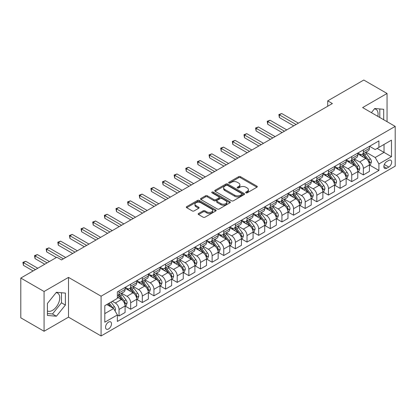 <?xml version="1.0" encoding="UTF-8"?>
<svg xmlns="http://www.w3.org/2000/svg" width="416" height="416" viewBox="0 0 416 416"><rect width="100%" height="100%" fill="white"/><g stroke="black" fill="none" stroke-linecap="round" stroke-linejoin="round"><path stroke-width="0.62" d="M245.934 192.821A0.905 0.52 0 0 0 247.213 192.821L256.916 187.216A1.29 0.744 0 0 0 257.296 186.69A1.29 0.744 0 0 0 256.916 186.16L240.474 176.67A1.29 0.744 0 0 0 238.644 176.67L228.94 182.27A0.905 0.52 0 0 0 228.675 182.64A0.905 0.52 0 0 0 228.94 183.009A0.905 0.52 0 0 0 230.22 183.009L231.473 182.286A4.134 2.387 0 0 1 237.323 182.286L238.69 183.076A4.134 2.387 0 0 1 239.902 184.766A4.134 2.387 0 0 1 238.69 186.451L237.437 187.179A0.905 0.52 0 0 0 237.172 187.548A0.905 0.52 0 0 0 237.437 187.918A0.905 0.52 0 0 0 238.716 187.918L239.97 187.19A4.134 2.387 0 0 1 245.82 187.19L247.187 187.98A4.134 2.387 0 0 1 248.399 189.67A4.134 2.387 0 0 1 247.187 191.36L245.934 192.083A0.905 0.52 0 0 0 245.669 192.452A0.905 0.52 0 0 0 245.934 192.821L245.934 192.083M47.419 310.924A10.265 5.928 120 0 0 52.494 310.383A10.265 5.928 120 0 0 59.202 301.335A10.265 5.928 120 0 0 57.626 293.108A10.265 5.928 120 0 0 56.113 292.64M108.524 328.978A4.212 2.434 120 0 0 111.275 325.265A4.212 2.434 120 0 0 110.63 321.89A4.212 2.434 120 0 0 108.524 322.098A4.212 2.434 120 0 0 105.773 325.811A4.212 2.434 120 0 0 106.418 329.186A4.212 2.434 120 0 0 108.524 328.978M374.431 108.862A10.265 5.928 -60 0 1 375.95 109.325A10.265 5.928 -60 0 1 377.822 116.355M198.536 213.486A1.29 0.744 0 0 0 198.162 214.011A1.29 0.744 0 0 0 198.536 214.542L203.154 217.204A1.29 0.744 0 0 0 204.979 217.204L215.758 210.98A1.29 0.744 0 0 0 216.138 210.449A1.29 0.744 0 0 0 215.758 209.924L199.316 200.429A1.29 0.744 0 0 0 197.486 200.429L186.706 206.653A1.29 0.744 0 0 0 186.326 207.184A1.29 0.744 0 0 0 186.706 207.709L192.28 210.928A1.29 0.744 0 0 0 194.106 210.928L198.723 208.265A1.29 0.744 0 0 0 199.098 207.735A1.29 0.744 0 0 0 198.723 207.21L195.957 205.613A3.458 1.997 0 0 1 194.943 204.199A3.458 1.997 0 0 1 197.08 202.358A3.458 1.997 0 0 1 200.845 202.79L211.671 209.04A3.458 1.997 0 0 1 212.685 210.449A3.458 1.997 0 0 1 210.548 212.295A3.458 1.997 0 0 1 206.783 211.864L204.979 210.818A1.29 0.744 0 0 0 203.154 210.818L198.536 213.486L198.536 214.542M68.5 277.389L44.07 291.496L20.8 278.06L20.8 317.824L44.07 331.261L68.5 317.153L101.078 335.962L101.078 296.197L68.5 277.389L68.5 317.153M387.057 121.685L387.057 93.47L362.622 107.578L395.2 126.386L101.078 296.197M387.057 93.47L363.787 80.038L327.72 100.859L327.72 106.236M20.8 278.06L56.867 257.239L61.521 259.922L332.374 103.548L327.72 100.859M231.566 200.798A1.29 0.744 0 0 0 233.392 200.798L244.171 194.574A1.29 0.744 0 0 0 244.551 194.048A1.29 0.744 0 0 0 244.171 193.518L227.729 184.028A1.29 0.744 0 0 0 225.898 184.028L215.119 190.247A1.29 0.744 0 0 0 214.739 190.778A1.29 0.744 0 0 0 215.119 191.303L231.566 200.798M212.332 193.019A0.905 0.52 0 0 1 213.247 193.144L213.247 192.067L229.965 201.724A1.29 0.744 0 0 1 230.344 202.249A1.29 0.744 0 0 1 229.965 202.779L219.185 209.004A1.29 0.744 0 0 1 217.36 209.004L200.912 199.508L200.912 198.453A1.29 0.744 0 0 0 200.533 198.978A1.29 0.744 0 0 0 200.912 199.508M200.912 198.453L205.525 195.79A1.29 0.744 0 0 1 207.355 195.79L214.022 199.638A1.29 0.744 0 0 0 215.852 199.638L218.91 197.87A1.29 0.744 0 0 0 219.289 197.345A1.29 0.744 0 0 0 218.91 196.815L211.968 192.806A0.905 0.52 0 0 1 211.702 192.436A0.905 0.52 0 0 1 212.264 191.958A0.905 0.52 0 0 1 213.247 192.067M388.778 160.404L386.729 161.585A4.082 2.356 120 0 0 384.067 165.178A4.082 2.356 120 0 0 384.691 168.449A4.082 2.356 120 0 0 386.729 168.246L388.778 167.066A4.082 2.356 120 0 0 391.446 163.472A4.082 2.356 120 0 0 390.816 160.202A4.082 2.356 120 0 0 388.778 160.404M101.078 335.962L395.2 166.15L395.2 126.386M369.559 146.297L375.19 149.547L378.914 147.399L378.914 140.894L117.369 291.897L117.369 298.397L104.801 305.656L104.801 322.208L117.369 314.948L117.369 321.454L378.914 170.451L378.914 163.951L375.19 157.503L365.934 152.157M378.914 147.399L391.477 140.145L391.477 156.697L378.914 163.951M44.07 291.496L44.07 331.261M377.146 148.418L384.03 152.396L384.03 144.44L391.477 140.145M375.19 157.503L384.03 152.396L391.477 156.697M104.801 313.607L113.646 308.5L106.756 304.528M117.369 315.006L119.044 315.973L119.044 309.468A5.268 3.042 -120 0 0 115.32 303.02L112.341 301.304M119.044 315.973L125.091 312.478L125.091 305.978A5.268 3.042 -120 0 0 121.368 299.53L117.369 297.216M125.232 306.108L130.676 309.254L130.676 302.754A5.268 3.042 -120 0 0 126.953 296.301L121.607 293.218M130.676 309.254L136.729 305.76L136.729 299.26A5.268 3.042 -120 0 0 133.006 292.812L125.091 288.241M136.864 299.395L142.314 302.536L142.314 296.036A5.268 3.042 -120 0 0 138.59 289.588L133.245 286.499M142.314 302.536L148.361 299.047L148.361 292.542A5.268 3.042 -120 0 0 144.638 286.094L136.729 281.528M148.502 292.677L153.946 295.823L153.946 289.318A5.268 3.042 -120 0 0 150.223 282.87L144.877 279.781M153.946 295.823L159.994 292.328L159.994 285.823A5.268 3.042 -120 0 0 156.27 279.375L148.361 274.81M160.134 285.958L165.578 289.104L165.578 282.599A5.268 3.042 -120 0 0 161.855 276.151L156.51 273.068M165.578 289.104L171.631 285.61L171.631 279.11A5.268 3.042 -120 0 0 167.908 272.657L159.994 268.091M171.772 279.24L177.216 282.386L177.216 275.886A5.268 3.042 -120 0 0 173.493 269.433L168.147 266.349M177.216 282.386L183.264 278.892L183.264 272.392A5.268 3.042 -120 0 0 179.54 265.944L171.631 261.373M183.404 272.527L188.848 275.668L188.848 269.168A5.268 3.042 -120 0 0 185.125 262.72L179.78 259.631M188.848 275.668L194.901 272.178L194.901 265.673A5.268 3.042 -120 0 0 191.178 259.225L183.264 254.66M195.042 265.808L200.486 268.949L200.486 262.449A5.268 3.042 -120 0 0 196.763 256.001L191.417 252.912M200.486 268.949L206.534 265.46L206.534 258.955A5.268 3.042 -120 0 0 202.81 252.507L194.901 247.941M206.674 259.09L212.118 262.236L212.118 255.731A5.268 3.042 -120 0 0 208.395 249.283L203.05 246.199M212.118 262.236L218.171 258.742L218.171 252.242A5.268 3.042 -120 0 0 214.448 245.788L206.534 241.223M218.306 252.372L223.751 255.518L223.751 249.018A5.268 3.042 -120 0 0 220.028 242.564L214.682 239.481M223.751 255.518L229.804 252.023L229.804 245.523A5.268 3.042 -120 0 0 226.08 239.075L218.171 234.504M229.944 245.658L235.388 248.799L235.388 242.299A5.268 3.042 -120 0 0 231.665 235.851L226.32 232.762M235.388 248.799L241.436 245.305L241.436 238.805A5.268 3.042 -120 0 0 237.713 232.357L229.804 227.791M241.576 238.94L247.021 242.081L247.021 235.581A5.268 3.042 -120 0 0 243.298 229.133L237.952 226.044M247.021 242.081L253.074 238.592L253.074 232.086A5.268 3.042 -120 0 0 249.35 225.638L241.436 221.073M253.214 232.222L258.658 235.368L258.658 228.862A5.268 3.042 -120 0 0 254.935 222.414L249.59 219.331M258.658 235.368L264.706 231.873L264.706 225.373A5.268 3.042 -120 0 0 260.983 218.92L253.074 214.354M264.846 225.503L270.291 228.649L270.291 222.144A5.268 3.042 -120 0 0 266.568 215.696L261.222 212.612M270.291 228.649L276.344 225.155L276.344 218.655A5.268 3.042 -120 0 0 272.62 212.207L264.706 207.636M276.479 218.79L281.928 221.931L281.928 215.431A5.268 3.042 -120 0 0 278.205 208.983L272.86 205.894M281.928 221.931L287.976 218.436L287.976 211.936A5.268 3.042 -120 0 0 284.253 205.488L276.344 200.918M288.116 212.072L293.561 215.212L293.561 208.712A5.268 3.042 -120 0 0 289.838 202.264L284.492 199.176M293.561 215.212L299.608 211.723L299.608 205.218A5.268 3.042 -120 0 0 295.885 198.77L287.976 194.204M299.749 205.353L305.193 208.499L305.193 201.994A5.268 3.042 -120 0 0 301.47 195.546L296.124 192.462M305.193 208.499L311.246 205.005L311.246 198.5A5.268 3.042 -120 0 0 307.523 192.052L299.608 187.486M311.386 198.635L316.831 201.781L316.831 195.276A5.268 3.042 -120 0 0 313.108 188.828L307.762 185.744M316.831 201.781L322.878 198.286L322.878 191.786A5.268 3.042 -120 0 0 319.155 185.338L311.246 180.768M323.019 191.922L328.463 195.062L328.463 188.562A5.268 3.042 -120 0 0 324.74 182.114L319.394 179.026M328.463 195.062L334.516 191.568L334.516 185.068A5.268 3.042 -120 0 0 330.793 178.62L322.878 174.049M334.651 185.203L340.101 188.344L340.101 181.844A5.268 3.042 -120 0 0 336.378 175.396L331.032 172.307M340.101 188.344L346.148 184.855L346.148 178.35A5.268 3.042 -120 0 0 342.425 171.902L334.516 167.336M346.289 178.485L351.733 181.631L351.733 175.126A5.268 3.042 -120 0 0 348.01 168.678L342.664 165.594M351.733 181.631L357.781 178.136L357.781 171.631A5.268 3.042 -120 0 0 354.063 165.183L346.148 160.618M357.921 171.766L363.366 174.912L363.366 168.407A5.268 3.042 -120 0 0 359.642 161.959L354.297 158.876M363.366 174.912L369.418 171.418L369.418 164.918A5.268 3.042 -120 0 0 365.695 158.47L357.781 153.899M357.921 153.015L359.642 154.008A5.268 3.042 -120 0 0 362.279 154.268A5.268 3.042 -120 0 0 363.366 151.856L363.366 149.869M346.289 159.728L348.01 160.727A5.268 3.042 -120 0 0 350.641 160.987A5.268 3.042 -120 0 0 351.733 158.574L351.733 156.588M334.651 166.447L336.378 167.44A5.268 3.042 -120 0 0 339.009 167.7A5.268 3.042 -120 0 0 340.101 165.292L340.101 163.306M323.019 173.165L324.74 174.158A5.268 3.042 -120 0 0 327.371 174.418A5.268 3.042 -120 0 0 328.463 172.011L328.463 170.019M311.386 179.884L313.108 180.877A5.268 3.042 -120 0 0 315.739 181.137A5.268 3.042 -120 0 0 316.831 178.724L316.831 176.738M299.749 186.597L301.47 187.595A5.268 3.042 -120 0 0 304.106 187.855A5.268 3.042 -120 0 0 305.193 185.442L305.193 183.456M288.116 193.315L289.838 194.308A5.268 3.042 -120 0 0 292.469 194.574A5.268 3.042 -120 0 0 293.561 192.161L293.561 190.174M276.479 200.034L278.205 201.027A5.268 3.042 -120 0 0 280.836 201.287A5.268 3.042 -120 0 0 281.928 198.879L281.928 196.888M264.846 206.752L266.568 207.745A5.268 3.042 -120 0 0 269.199 208.005A5.268 3.042 -120 0 0 270.291 205.598L270.291 203.606M253.214 213.465L254.935 214.464A5.268 3.042 -120 0 0 257.566 214.724A5.268 3.042 -120 0 0 258.658 212.311L258.658 210.324M241.576 220.184L243.298 221.177A5.268 3.042 -120 0 0 245.934 221.442A5.268 3.042 -120 0 0 247.021 219.029L247.021 217.043M229.944 226.902L231.665 227.895A5.268 3.042 -120 0 0 234.296 228.155A5.268 3.042 -120 0 0 235.388 225.748L235.388 223.756M218.306 233.62L220.028 234.614A5.268 3.042 -120 0 0 222.664 234.874A5.268 3.042 -120 0 0 223.751 232.466L223.751 230.474M206.674 240.339L208.395 241.332A5.268 3.042 -120 0 0 211.026 241.592A5.268 3.042 -120 0 0 212.118 239.179L212.118 237.193M195.036 247.052L196.763 248.045A5.268 3.042 -120 0 0 199.394 248.31A5.268 3.042 -120 0 0 200.486 245.898L200.486 243.911M183.404 253.77L185.125 254.764A5.268 3.042 -120 0 0 187.762 255.024A5.268 3.042 -120 0 0 188.848 252.616L188.848 250.624M171.772 260.489L173.493 261.482A5.268 3.042 -120 0 0 176.124 261.742A5.268 3.042 -120 0 0 177.216 259.334L177.216 257.343M160.134 267.207L161.855 268.2A5.268 3.042 -120 0 0 164.492 268.46A5.268 3.042 -120 0 0 165.578 266.048L165.578 264.061M148.502 273.92L150.223 274.914A5.268 3.042 -120 0 0 152.854 275.179A5.268 3.042 -120 0 0 153.946 272.766L153.946 270.78M136.864 280.639L138.59 281.632A5.268 3.042 -120 0 0 141.222 281.892A5.268 3.042 -120 0 0 142.314 279.484L142.314 277.498M125.232 287.357L126.953 288.35A5.268 3.042 -120 0 0 129.584 288.61A5.268 3.042 -120 0 0 130.676 286.203L130.676 284.211M369.559 165.053L378.914 170.451M362.279 154.268L368.326 150.774A5.268 3.042 -120 0 0 369.418 148.366L369.418 146.375M350.641 160.987L356.694 157.492A5.268 3.042 -120 0 0 357.781 155.08L357.781 153.093M339.009 167.7L345.056 164.211A5.268 3.042 -120 0 0 346.148 161.798L346.148 159.812M327.371 174.418L333.424 170.929A5.268 3.042 -120 0 0 334.516 168.516L334.516 166.53M315.739 181.137L321.792 177.642A5.268 3.042 -120 0 0 322.878 175.235L322.878 173.243M304.106 187.855L310.154 184.361A5.268 3.042 -120 0 0 311.246 181.953L311.246 179.962M292.469 194.574L298.522 191.079A5.268 3.042 -120 0 0 299.608 188.666L299.608 186.68M280.836 201.287L286.884 197.798A5.268 3.042 -120 0 0 287.976 195.385L287.976 193.398M269.199 208.005L275.252 204.511A5.268 3.042 -120 0 0 276.344 202.103L276.344 200.112M257.566 214.724L263.614 211.229A5.268 3.042 -120 0 0 264.706 208.822L264.706 206.83M245.934 221.442L251.982 217.948A5.268 3.042 -120 0 0 253.074 215.535L253.074 213.548M234.296 228.155L240.349 224.666A5.268 3.042 -120 0 0 241.436 222.253L241.436 220.267M222.664 234.874L228.712 231.379A5.268 3.042 -120 0 0 229.804 228.972L229.804 226.98M211.026 241.592L217.079 238.098A5.268 3.042 -120 0 0 218.171 235.69L218.171 233.698M199.394 248.31L205.442 244.816A5.268 3.042 -120 0 0 206.534 242.403L206.534 240.417M187.762 255.024L193.809 251.534A5.268 3.042 -120 0 0 194.901 249.122L194.901 247.135M176.124 261.742L182.177 258.248A5.268 3.042 -120 0 0 183.264 255.84L183.264 253.854M164.492 268.46L170.539 264.966A5.268 3.042 -120 0 0 171.631 262.558L171.631 260.567M152.854 275.179L158.907 271.684A5.268 3.042 -120 0 0 159.994 269.272L159.994 267.285M141.222 281.892L147.269 278.403A5.268 3.042 -120 0 0 148.361 275.99L148.361 274.004M129.584 288.61L135.637 285.116A5.268 3.042 -120 0 0 136.729 282.708L136.729 280.722M117.369 295.542A5.268 3.042 -120 0 0 117.952 295.329L123.999 291.834A5.268 3.042 -120 0 0 125.091 289.427L125.091 287.435M117.952 295.329A5.268 3.042 -120 0 0 119.044 292.916L119.044 290.93M113.646 308.5L117.369 314.948M383.703 119.751L383.703 109.304L374.722 108.498L371.394 112.642M47.419 315.432L56.399 316.233L65.385 305.058L65.385 293.082L56.399 292.282L47.419 303.456L47.419 315.432M379.798 117.494L379.798 108.95M47.419 313.524L52.494 313.976L61.474 302.801L61.474 292.734M61.474 302.801L65.385 305.058M52.494 313.976L56.399 316.233M246.293 192.951L247.187 192.431A4.134 2.387 0 0 0 248.399 190.746L248.399 189.67M239.902 184.766L239.902 185.838A4.134 2.387 0 0 1 238.69 187.528L237.796 188.042M256.916 186.16L256.916 187.216L240.474 177.741A1.29 0.744 0 0 0 238.644 177.741L229.299 183.139M244.171 193.518L244.171 194.574L227.729 185.099A1.29 0.744 0 0 0 225.898 185.099L215.14 191.313M241.888 194.418A0.905 0.52 0 0 0 242.154 194.048A0.905 0.52 0 0 0 241.888 193.679L227.453 185.344A0.905 0.52 0 0 0 226.174 185.344L224.848 186.108A4.134 2.387 0 0 0 223.642 187.798A4.134 2.387 0 0 0 224.848 189.483L234.718 195.182A4.134 2.387 0 0 0 240.562 195.182L241.888 194.418L241.888 195.494A0.905 0.52 0 0 0 242.154 195.125L242.154 194.048M223.642 187.798L223.642 188.869A4.134 2.387 0 0 0 224.848 190.559L224.848 189.483M241.888 195.494L240.562 196.258A4.134 2.387 0 0 1 234.718 196.258L224.848 190.559M200.933 199.519L205.525 196.862L205.525 195.79M219.289 197.345L219.289 198.416A1.29 0.744 0 0 1 218.91 198.947L215.852 200.715A1.29 0.744 0 0 1 214.022 200.715L207.355 196.862A1.29 0.744 0 0 0 205.525 196.862M213.247 193.144L229.949 202.784M220.943 203.632A3.458 1.997 0 0 0 224.713 204.069A3.458 1.997 0 0 0 226.845 202.223A3.458 1.997 0 0 0 225.831 200.814L222.019 198.609A1.29 0.744 0 0 0 220.189 198.609L217.131 200.377A1.29 0.744 0 0 0 216.752 200.902A1.29 0.744 0 0 0 217.131 201.432L220.943 203.632L220.943 204.708A3.458 1.997 0 0 0 224.713 205.14A3.458 1.997 0 0 0 226.845 203.299L226.845 202.223M216.752 200.902L216.752 201.978A1.29 0.744 0 0 0 217.131 202.509L217.131 201.432M220.943 204.708L217.131 202.509M212.685 210.449L212.685 211.526A3.458 1.997 0 0 1 210.548 213.372A3.458 1.997 0 0 1 206.783 212.94L204.979 211.895A1.29 0.744 0 0 0 203.154 211.895L198.557 214.552M194.943 204.199L194.943 205.275A3.458 1.997 0 0 0 195.957 206.684L195.957 205.613M198.702 208.27L195.957 206.684M215.758 209.924L215.758 210.98L199.316 201.505A1.29 0.744 0 0 0 197.486 201.505L186.722 207.719M369.418 165.131L370.536 164.486L371.467 161.798A3.489 2.012 -120 0 0 370.354 158.829L366.548 153.754A10.067 5.814 -120 0 0 365.451 152.438M361.67 156.14A10.067 5.814 -120 0 0 359.606 153.988M369.101 162.994L369.58 161.949A3.489 2.012 -120 0 0 368.581 159.848L364.78 154.773A10.067 5.814 -120 0 0 363.683 153.457M362.747 153.998A8.356 4.826 60 0 1 364.114 155.558L367.333 159.853M298.402 123.162L281.694 113.516L279.365 114.858L279.365 117.546L293.748 125.85M362.565 154.102A10.067 5.814 60 0 1 363.662 155.418L366.194 158.792M279.365 117.546L278.855 114.566L296.072 124.504M278.855 114.566L281.694 113.516M357.781 171.85L358.899 171.205L359.83 168.516A3.489 2.012 -120 0 0 358.717 165.547L354.916 160.472A10.067 5.814 -120 0 0 353.813 159.151M350.033 162.859A10.067 5.814 -120 0 0 347.974 160.701M357.464 169.712L357.947 168.667A3.489 2.012 -120 0 0 356.949 166.566L353.148 161.491A10.067 5.814 -120 0 0 352.045 160.176M351.109 160.716A8.356 4.826 60 0 1 352.482 162.276L355.701 166.572M286.764 129.88L270.057 120.234L267.732 121.576L267.732 124.264L282.11 132.569M350.932 160.82A10.067 5.814 60 0 1 352.03 162.136L354.557 165.511M267.732 124.264L267.218 121.28L284.44 131.222M267.218 121.28L270.057 120.234M346.148 178.568L347.266 177.923L348.197 175.235A3.489 2.012 -120 0 0 347.084 172.266L343.278 167.185A10.067 5.814 -120 0 0 342.181 165.87M338.4 169.577A10.067 5.814 -120 0 0 336.336 167.419M345.831 176.431L346.315 175.38A3.489 2.012 -120 0 0 345.316 173.285L341.51 168.21A10.067 5.814 -120 0 0 340.413 166.894M339.477 167.435A8.356 4.826 60 0 1 340.85 168.995L344.068 173.29M275.132 136.599L258.424 126.953L256.095 128.294L256.095 130.983L270.478 139.282M339.295 167.539A10.067 5.814 60 0 1 340.392 168.854L342.924 172.229M256.095 130.983L255.585 127.998L272.802 137.94M255.585 127.998L258.424 126.953M334.516 185.281L335.629 184.636L336.56 181.953A3.489 2.012 -120 0 0 335.447 178.979L331.646 173.904A10.067 5.814 -120 0 0 330.548 172.588M326.763 176.296A10.067 5.814 -120 0 0 324.704 174.138M334.199 183.144L334.677 182.099A3.489 2.012 -120 0 0 333.679 180.003L329.878 174.923A10.067 5.814 -120 0 0 328.78 173.607M327.839 174.148A8.356 4.826 60 0 1 329.212 175.708L332.431 180.008M263.494 143.312L246.792 133.666L244.462 135.013L244.462 137.696L258.84 146M327.662 174.252A10.067 5.814 60 0 1 328.76 175.568L331.287 178.942M244.462 137.696L243.953 134.716L261.17 144.659M243.953 134.716L246.792 133.666M322.878 192L323.996 191.355L324.927 188.666A3.489 2.012 -120 0 0 323.814 185.697L320.013 180.622A10.067 5.814 -120 0 0 318.911 179.306M315.13 183.014A10.067 5.814 -120 0 0 313.066 180.856M322.561 189.862L323.045 188.817A3.489 2.012 -120 0 0 322.046 186.716L318.24 181.641A10.067 5.814 -120 0 0 317.143 180.326M316.207 180.866A8.356 4.826 60 0 1 317.58 182.426L320.798 186.722M251.862 150.03L235.154 140.384L232.83 141.731L232.83 144.414L247.208 152.719M316.025 180.97A10.067 5.814 60 0 1 317.127 182.286L319.654 185.661M232.83 144.414L232.315 141.435L249.532 151.372M232.315 141.435L235.154 140.384M311.246 198.718L312.364 198.073L313.295 195.385A3.489 2.012 -120 0 0 312.177 192.416L308.376 187.34A10.067 5.814 -120 0 0 307.278 186.025M303.493 189.727A10.067 5.814 -120 0 0 301.434 187.569M310.929 196.581L311.407 195.536A3.489 2.012 -120 0 0 310.409 193.435L306.608 188.36A10.067 5.814 -120 0 0 305.51 187.044M304.574 187.585A8.356 4.826 60 0 1 305.942 189.145L309.161 193.44M240.23 156.749L223.522 147.103L221.192 148.444L221.192 151.133L235.576 159.437M304.392 187.689A10.067 5.814 60 0 1 305.49 189.004L308.017 192.379M221.192 151.133L220.683 148.148L237.9 158.09M220.683 148.148L223.522 147.103M299.608 205.436L300.726 204.792L301.657 202.103A3.489 2.012 -120 0 0 300.544 199.134L296.743 194.054A10.067 5.814 -120 0 0 295.641 192.738M291.86 196.446A10.067 5.814 -120 0 0 289.801 194.288M299.291 203.299L299.775 202.249A3.489 2.012 -120 0 0 298.776 200.153L294.975 195.078A10.067 5.814 -120 0 0 293.873 193.762M292.937 194.303A8.356 4.826 60 0 1 294.31 195.863L297.528 200.158M228.592 163.467L211.884 153.821L209.56 155.163L209.56 157.851L223.938 166.15M292.76 194.407A10.067 5.814 60 0 1 293.857 195.723L296.384 199.098M209.56 157.851L209.045 154.866L226.268 164.809M209.045 154.866L211.884 153.821M287.976 212.15L289.094 211.505L290.025 208.822A3.489 2.012 -120 0 0 288.912 205.847L285.106 200.772A10.067 5.814 -120 0 0 284.008 199.456M280.228 203.164A10.067 5.814 -120 0 0 278.164 201.006M287.659 210.012L288.142 208.967A3.489 2.012 -120 0 0 287.144 206.872L283.338 201.791A10.067 5.814 -120 0 0 282.24 200.476M281.304 201.016A8.356 4.826 60 0 1 282.677 202.576L285.891 206.877M216.96 170.18L200.252 160.534L197.922 161.881L197.922 164.57L212.306 172.869M281.122 201.12A10.067 5.814 60 0 1 282.22 202.436L284.752 205.811M197.922 164.57L197.413 161.585L214.63 171.527M197.413 161.585L200.252 160.534M276.344 218.868L277.456 218.223L278.387 215.535A3.489 2.012 -120 0 0 277.274 212.566L273.473 207.49A10.067 5.814 -120 0 0 272.376 206.175M268.59 209.882A10.067 5.814 -120 0 0 266.531 207.724M276.021 216.731L276.505 215.686A3.489 2.012 -120 0 0 275.506 213.585L271.705 208.51A10.067 5.814 -120 0 0 270.603 207.194M269.667 207.735A8.356 4.826 60 0 1 271.04 209.295L274.258 213.59M205.322 176.899L188.614 167.253L186.29 168.6L186.29 171.283L200.668 179.587M269.49 207.839A10.067 5.814 60 0 1 270.587 209.154L273.114 212.529M186.29 171.283L185.78 168.303L202.998 178.24M185.78 168.303L188.614 167.253M264.706 225.586L265.824 224.942L266.755 222.253A3.489 2.012 -120 0 0 265.642 219.284L261.836 214.209A10.067 5.814 -120 0 0 260.738 212.893M256.958 216.596A10.067 5.814 -120 0 0 254.894 214.438M264.389 223.449L264.872 222.404A3.489 2.012 -120 0 0 263.874 220.303L260.068 215.228A10.067 5.814 -120 0 0 258.97 213.912M258.034 214.453A8.356 4.826 60 0 1 259.407 216.013L262.626 220.308M193.69 183.617L176.982 173.971L174.658 175.313L174.658 178.001L189.036 186.306M257.852 214.557A10.067 5.814 60 0 1 258.955 215.873L261.482 219.248M174.658 178.001L174.143 175.016L191.36 184.959M174.143 175.016L176.982 173.971M253.074 232.305L254.192 231.66L255.117 228.972A3.489 2.012 -120 0 0 254.004 226.002L250.203 220.922A10.067 5.814 -120 0 0 249.106 219.606M245.32 223.314A10.067 5.814 -120 0 0 243.261 221.156M252.756 230.168L253.235 229.117A3.489 2.012 -120 0 0 252.236 227.022L248.435 221.946A10.067 5.814 -120 0 0 247.338 220.631M246.397 221.172A8.356 4.826 60 0 1 247.77 222.732L250.988 227.027M182.052 190.336L165.35 180.69L163.02 182.031L163.02 184.72L177.403 193.019M246.22 221.276A10.067 5.814 60 0 1 247.317 222.591L249.844 225.966M163.02 184.72L162.51 181.735L179.728 191.677M162.51 181.735L165.35 180.69M241.436 239.018L242.554 238.373L243.485 235.69A3.489 2.012 -120 0 0 242.372 232.716L238.571 227.64A10.067 5.814 -120 0 0 237.468 226.325M233.688 230.032A10.067 5.814 -120 0 0 231.629 227.874M241.119 236.886L241.602 235.836A3.489 2.012 -120 0 0 240.604 233.74L236.803 228.66A10.067 5.814 -120 0 0 235.7 227.344M234.764 227.885A8.356 4.826 60 0 1 236.137 229.445L239.356 233.745M170.42 197.049L153.712 187.403L151.388 188.75L151.388 191.438L165.766 199.737M234.582 227.989A10.067 5.814 60 0 1 235.685 229.304L238.212 232.684M151.388 191.438L150.873 188.453L168.095 198.396M150.873 188.453L153.712 187.403M229.804 245.736L230.922 245.092L231.852 242.403A3.489 2.012 -120 0 0 230.74 239.434L226.933 234.359A10.067 5.814 -120 0 0 225.836 233.043M222.056 236.751A10.067 5.814 -120 0 0 219.991 234.593M229.486 243.599L229.965 242.554A3.489 2.012 -120 0 0 228.966 240.458L225.165 235.378A10.067 5.814 -120 0 0 224.068 234.062M223.132 234.603A8.356 4.826 60 0 1 224.5 236.163L227.718 240.458M158.787 203.767L142.08 194.121L139.75 195.468L139.75 198.151L154.133 206.456M222.95 234.707A10.067 5.814 60 0 1 224.047 236.023L226.58 239.398M139.75 198.151L139.24 195.172L156.458 205.114M139.24 195.172L142.08 194.121M218.171 252.455L219.284 251.81L220.215 249.122A3.489 2.012 -120 0 0 219.102 246.152L215.301 241.077A10.067 5.814 -120 0 0 214.198 239.762M210.418 243.464A10.067 5.814 -120 0 0 208.359 241.306M217.849 250.318L218.332 249.272A3.489 2.012 -120 0 0 217.334 247.172L213.533 242.096A10.067 5.814 -120 0 0 212.43 240.781M211.494 241.322A8.356 4.826 60 0 1 212.867 242.882L216.086 247.177M147.15 210.486L130.442 200.84L128.118 202.181L128.118 204.87L142.496 213.174M211.318 241.426A10.067 5.814 60 0 1 212.415 242.741L214.942 246.116M128.118 204.87L127.603 201.89L144.825 211.827M127.603 201.89L130.442 200.84M206.534 259.173L207.652 258.528L208.582 255.84A3.489 2.012 -120 0 0 207.47 252.871L203.663 247.79A10.067 5.814 -120 0 0 202.566 246.475M198.786 250.182A10.067 5.814 -120 0 0 196.721 248.024M206.216 257.036L206.7 255.986A3.489 2.012 -120 0 0 205.702 253.89L201.895 248.815A10.067 5.814 -120 0 0 200.798 247.499M199.862 248.04A8.356 4.826 60 0 1 201.235 249.6L204.454 253.895M135.517 217.204L118.81 207.558L116.48 208.9L116.48 211.588L130.863 219.887M199.68 248.144A10.067 5.814 60 0 1 200.777 249.46L203.31 252.834M116.48 211.588L115.97 208.603L133.188 218.546M115.97 208.603L118.81 207.558M194.901 265.886L196.014 265.242L196.945 262.558A3.489 2.012 -120 0 0 195.832 259.584L192.031 254.509A10.067 5.814 -120 0 0 190.934 253.193M187.148 256.901A10.067 5.814 -120 0 0 185.089 254.743M194.584 263.754L195.062 262.704A3.489 2.012 -120 0 0 194.064 260.608L190.263 255.533A10.067 5.814 -120 0 0 189.166 254.212M188.224 254.753A8.356 4.826 60 0 1 189.597 256.313L192.816 260.614M123.88 223.917L107.177 214.276L104.848 215.618L104.848 218.306L119.226 226.606M188.048 254.857A10.067 5.814 60 0 1 189.145 256.178L191.672 259.553M104.848 218.306L104.338 215.322L121.555 225.264M104.338 215.322L107.177 214.276M183.264 272.605L184.382 271.96L185.312 269.272A3.489 2.012 -120 0 0 184.2 266.302L180.398 261.227A10.067 5.814 -120 0 0 179.296 259.912M175.516 263.619A10.067 5.814 -120 0 0 173.451 261.461M182.946 270.468L183.43 269.422A3.489 2.012 -120 0 0 182.432 267.327L178.625 262.246A10.067 5.814 -120 0 0 177.528 260.931M176.592 261.472A8.356 4.826 60 0 1 177.965 263.032L181.184 267.327M112.247 230.636L95.54 220.99L93.215 222.336L93.215 225.02L107.593 233.324M176.41 261.576A10.067 5.814 60 0 1 177.512 262.891L180.04 266.266M93.215 225.02L92.7 222.04L109.923 231.982M92.7 222.04L95.54 220.99M171.631 279.323L172.749 278.678L173.68 275.99A3.489 2.012 -120 0 0 172.562 273.021L168.761 267.946A10.067 5.814 -120 0 0 167.664 266.63M163.878 270.332A10.067 5.814 -120 0 0 161.819 268.174M171.314 277.186L171.792 276.141A3.489 2.012 -120 0 0 170.794 274.04L166.993 268.965A10.067 5.814 -120 0 0 165.896 267.649M164.96 268.19A8.356 4.826 60 0 1 166.327 269.75L169.546 274.045M100.615 237.354L83.907 227.708L81.578 229.05L81.578 231.738L95.961 240.042M164.778 268.294A10.067 5.814 60 0 1 165.875 269.61L168.402 272.984M81.578 231.738L81.068 228.758L98.285 238.696M81.068 228.758L83.907 227.708M159.994 286.042L161.112 285.397L162.042 282.708A3.489 2.012 -120 0 0 160.93 279.739L157.128 274.659A10.067 5.814 -120 0 0 156.026 273.343M152.246 277.051A10.067 5.814 -120 0 0 150.186 274.893M159.676 283.904L160.16 282.859A3.489 2.012 -120 0 0 159.162 280.758L155.36 275.683A10.067 5.814 -120 0 0 154.258 274.368M153.322 274.908A8.356 4.826 60 0 1 154.695 276.468L157.914 280.764M88.977 244.072L72.27 234.426L69.945 235.768L69.945 238.456L84.323 246.756M153.145 275.012A10.067 5.814 60 0 1 154.242 276.328L156.77 279.703M69.945 238.456L69.43 235.472L86.653 245.414M69.43 235.472L72.27 234.426M148.361 292.755L149.479 292.11L150.41 289.427A3.489 2.012 -120 0 0 149.297 286.452L145.491 281.377A10.067 5.814 -120 0 0 144.394 280.062M140.613 283.769A10.067 5.814 -120 0 0 138.549 281.611M148.044 290.623L148.528 289.572A3.489 2.012 -120 0 0 147.529 287.477L143.723 282.402A10.067 5.814 -120 0 0 142.626 281.081M141.69 281.627A8.356 4.826 60 0 1 143.062 283.187L146.276 287.482M77.345 250.786L60.637 241.145L58.308 242.486L58.308 245.175L72.691 253.474M141.508 281.726A10.067 5.814 60 0 1 142.605 283.046L145.137 286.421M58.308 245.175L57.798 242.19L75.015 252.132M57.798 242.19L60.637 241.145M136.729 299.473L137.842 298.828L138.772 296.14A3.489 2.012 -120 0 0 137.66 293.171L133.858 288.096A10.067 5.814 -120 0 0 132.761 286.78M128.976 290.488A10.067 5.814 -120 0 0 126.916 288.33M136.406 297.336L136.89 296.291A3.489 2.012 -120 0 0 135.892 294.195L132.09 289.115A10.067 5.814 -120 0 0 130.988 287.799M130.052 288.34A8.356 4.826 60 0 1 131.425 289.9L134.644 294.195M65.707 257.504L49 247.858L46.675 249.205L46.675 251.888L56.399 257.504M129.875 288.444A10.067 5.814 60 0 1 130.972 289.76L133.5 293.134M46.675 251.888L46.166 248.908L63.383 258.851M46.166 248.908L49 247.858M125.091 306.192L126.209 305.547L127.14 302.858A3.489 2.012 -120 0 0 126.027 299.889L122.221 294.814A10.067 5.814 -120 0 0 121.124 293.498M124.774 304.054L125.258 303.009A3.489 2.012 -120 0 0 124.259 300.908L120.453 295.833A10.067 5.814 -120 0 0 119.356 294.518M118.42 295.058A8.356 4.826 60 0 1 119.792 296.618L123.011 300.914M49.421 261.534L37.367 254.576L35.043 255.918L35.043 258.606L44.767 264.222M118.238 295.162A10.067 5.814 60 0 1 119.34 296.478L121.867 299.853M35.043 258.606L34.528 255.627L47.091 262.881M34.528 255.627L37.367 254.576M115.04 310.918L115.502 309.577A3.489 2.012 -120 0 0 114.39 306.608L110.999 302.078M37.788 268.252L25.735 261.295L23.405 262.636L23.405 265.325L33.134 270.941M112.939 308.095A3.489 2.012 -120 0 0 112.622 307.627L109.231 303.098M108.358 303.602L110.796 306.857M108.113 303.742L110.183 306.504M23.405 265.325L22.896 262.34L35.459 269.594M22.896 262.34L25.735 261.295M115.32 303.02L121.368 299.53M126.953 296.301L133.006 292.812M138.59 289.588L144.638 286.094M150.223 282.87L156.27 279.375M161.855 276.151L167.908 272.657M173.493 269.433L179.54 265.944M185.125 262.72L191.178 259.225M196.763 256.001L202.81 252.507M208.395 249.283L214.448 245.788M220.028 242.564L226.08 239.075M231.665 235.851L237.713 232.357M243.298 229.133L249.35 225.638M254.935 222.414L260.983 218.92M266.568 215.696L272.62 212.207M278.205 208.983L284.253 205.488M289.838 202.264L295.885 198.77M301.47 195.546L307.523 192.052M313.108 188.828L319.155 185.338M324.74 182.114L330.793 178.62M336.378 175.396L342.425 171.902M348.01 168.678L354.063 165.183M359.642 161.959L365.695 158.47M363.366 151.856L369.418 148.366M363.366 168.407L369.418 164.918M351.733 175.126L357.781 171.631M351.733 158.574L357.781 155.08M340.101 181.844L346.148 178.35M340.101 165.292L346.148 161.798M328.463 188.562L334.516 185.068M328.463 172.011L334.516 168.516M316.831 195.276L322.878 191.786M316.831 178.724L322.878 175.235M305.193 201.994L311.246 198.5M305.193 185.442L311.246 181.953M293.561 208.712L299.608 205.218M293.561 192.161L299.608 188.666M281.928 215.431L287.976 211.936M281.928 198.879L287.976 195.385M270.291 222.144L276.344 218.655M270.291 205.598L276.344 202.103M258.658 228.862L264.706 225.373M258.658 212.311L264.706 208.822M247.021 235.581L253.074 232.086M247.021 219.029L253.074 215.535M235.388 242.299L241.436 238.805M235.388 225.748L241.436 222.253M223.751 249.018L229.804 245.523M223.751 232.466L229.804 228.972M212.118 255.731L218.171 252.242M212.118 239.179L218.171 235.69M200.486 262.449L206.534 258.955M200.486 245.898L206.534 242.403M188.848 269.168L194.901 265.673M188.848 252.616L194.901 249.122M177.216 275.886L183.264 272.392M177.216 259.334L183.264 255.84M165.578 282.599L171.631 279.11M165.578 266.048L171.631 262.558M153.946 289.318L159.994 285.823M153.946 272.766L159.994 269.272M142.314 296.036L148.361 292.542M142.314 279.484L148.361 275.99M130.676 302.754L136.729 299.26M130.676 286.203L136.729 282.708M119.044 309.468L125.091 305.978M119.044 292.916L125.091 289.427M384.316 164.492L388.778 167.066M383.843 166.582L386.729 168.246M247.187 192.431L247.187 191.36M237.437 187.918L237.437 187.179M238.69 187.528L238.69 186.451M228.94 183.009L228.94 182.27M238.644 177.741L238.644 176.67M240.474 177.741L240.474 176.67M215.119 191.303L215.119 190.247M225.898 185.099L225.898 184.028M227.729 185.099L227.729 184.028M234.718 196.258L234.718 195.182M240.562 196.258L240.562 195.182M207.355 196.862L207.355 195.79M214.022 200.715L214.022 199.638M215.852 200.715L215.852 199.638M218.91 198.947L218.91 197.87M229.965 202.779L229.965 201.724M203.154 211.895L203.154 210.818M204.979 211.895L204.979 210.818M206.783 212.94L206.783 211.864M198.723 208.265L198.723 207.21M186.706 207.709L186.706 206.653M197.486 201.505L197.486 200.429M199.316 201.505L199.316 200.429M369.158 163.186L371.441 161.866M364.78 154.773L366.548 153.754M362.04 156.359L363.662 155.418M368.581 159.848L370.354 158.829M368.306 161.21L369.58 161.949M357.521 169.905L359.809 168.584M353.148 161.491L354.916 160.472M350.402 163.072L352.03 162.136M356.949 166.566L358.717 165.547M356.673 167.929L357.947 168.667M345.888 176.618L348.171 175.302M341.51 168.21L343.278 167.185M338.77 169.79L340.392 168.854M345.316 173.285L347.084 172.266M345.036 174.647L346.315 175.38M334.256 183.336L336.539 182.021M329.878 174.923L331.646 173.904M327.132 176.509L328.76 175.568M333.679 180.003L335.447 178.979M333.403 181.366L334.677 182.099M322.618 190.055L324.906 188.734M318.24 181.641L320.013 180.622M315.5 183.227L317.127 182.286M322.046 186.716L323.814 185.697M321.771 188.079L323.045 188.817M310.986 196.773L313.269 195.452M306.608 188.36L308.376 187.34M303.867 189.94L305.49 189.004M310.409 193.435L312.177 192.416M310.133 194.797L311.407 195.536M299.348 203.486L301.636 202.171M294.975 195.078L296.743 194.054M292.23 196.659L293.857 195.723M298.776 200.153L300.544 199.134M298.501 201.516L299.775 202.249M287.716 210.205L289.999 208.889M283.338 201.791L285.106 200.772M280.597 203.377L282.22 202.436M287.144 206.872L288.912 205.847M286.863 208.234L288.142 208.967M276.078 216.923L278.366 215.602M271.705 208.51L273.473 207.49M268.96 210.096L270.587 209.154M275.506 213.585L277.274 212.566M275.231 214.947L276.505 215.686M264.446 223.642L266.729 222.321M260.068 215.228L261.836 214.209M257.327 216.809L258.955 215.873M263.874 220.303L265.642 219.284M263.598 221.666L264.872 222.404M252.814 230.36L255.096 229.039M248.435 221.946L250.203 220.922M245.695 223.527L247.317 222.591M252.236 227.022L254.004 226.002M251.961 228.384L253.235 229.117M241.176 237.073L243.464 235.758M236.803 228.66L238.571 227.64M234.057 230.246L235.685 229.304M240.604 233.74L242.372 232.716M240.328 235.102L241.602 235.836M229.544 243.792L231.826 242.471M225.165 235.378L226.933 234.359M222.425 236.964L224.047 236.023M228.966 240.458L230.74 239.434M228.691 241.816L229.965 242.554M217.906 250.51L220.194 249.189M213.533 242.096L215.301 241.077M210.787 243.677L212.415 242.741M217.334 247.172L219.102 246.152M217.058 248.534L218.332 249.272M206.274 257.228L208.556 255.908M201.895 248.815L203.663 247.79M199.155 250.396L200.777 249.46M205.702 253.89L207.47 252.871M205.426 255.252L206.7 255.986M194.641 263.942L196.924 262.626M190.263 255.533L192.031 254.509M187.517 257.114L189.145 256.178M194.064 260.608L195.832 259.584M193.788 261.971L195.062 262.704M183.004 270.66L185.292 269.339M178.625 262.246L180.398 261.227M175.885 263.832L177.512 262.891M182.432 267.327L184.2 266.302M182.156 268.684L183.43 269.422M171.371 277.378L173.654 276.058M166.993 268.965L168.761 267.946M164.252 270.546L165.875 269.61M170.794 274.04L172.562 273.021M170.518 275.402L171.792 276.141M159.734 284.097L162.022 282.776M155.36 275.683L157.128 274.659M152.615 277.264L154.242 276.328M159.162 280.758L160.93 279.739M158.886 282.121L160.16 282.859M148.101 290.81L150.384 289.494M143.723 282.402L145.491 281.377M140.982 283.982L142.605 283.046M147.529 287.477L149.297 286.452M147.248 288.839L148.528 289.572M136.464 297.528L138.752 296.208M132.09 289.115L133.858 288.096M129.345 290.701L130.972 289.76M135.892 294.195L137.66 293.171M135.616 295.558L136.89 296.291M124.831 304.247L127.114 302.926M120.453 295.833L122.221 294.814M117.712 297.419L119.34 296.478M124.259 300.908L126.027 299.889M123.984 302.271L125.258 303.009M114.598 310.154L115.482 309.644M112.622 307.627L114.39 306.608"/></g></svg>

